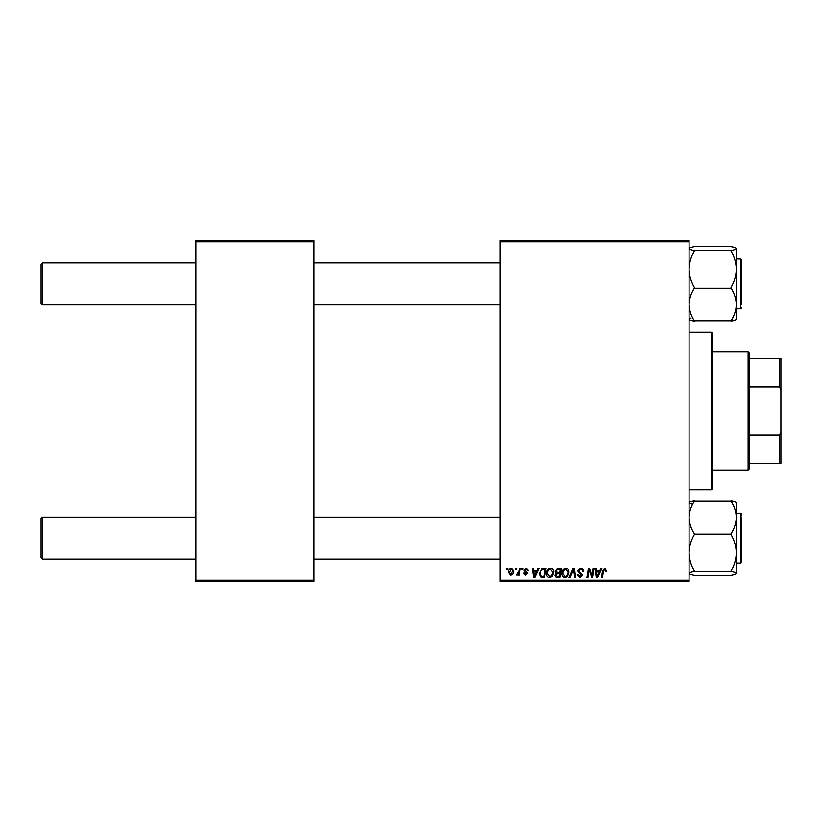 <?xml version="1.0" encoding="UTF-8"?>
<svg xmlns="http://www.w3.org/2000/svg" width="822" height="822" viewBox="0 0 822 822"><rect width="100%" height="100%" fill="white"/><g stroke="black" fill="none" stroke-linecap="round" stroke-linejoin="round"><path stroke-width="1.23" d="M500.197 240.476L689.083 240.476L689.083 241.791L500.197 241.791L500.197 240.476M546.579 573.622C546.568 570.704 547.894 568.927 550.586 568.29C552.703 568.67 553.751 569.995 553.74 572.256L552.476 576.314L549.754 577.702C547.575 577.311 546.517 575.945 546.579 573.622M536.91 570.91L538.04 568.403L539.078 568.403L534.814 577.589L533.642 577.589L532.389 568.403L533.344 568.403L533.653 570.91L536.91 570.91M604.807 568.29L606.595 571.146L605.639 571.269L604.745 569.358L603.492 571.085L602.392 577.589L601.416 577.589L602.557 570.858L604.807 568.29M577.702 570.982L580.589 568.29C582.51 568.392 583.456 569.42 583.425 571.393L582.479 571.506L582.233 570.149L580.527 569.358L578.657 570.9L582.479 575.266L579.911 577.702L577.229 574.845L578.185 574.753L579.942 576.633L581.524 575.328L577.702 570.982M569.122 577.589L573.139 568.403L574.352 568.403L575.76 577.589L574.794 577.589L573.592 569.718L570.149 577.589L569.122 577.589M561.847 573.622C561.827 570.704 563.162 568.927 565.844 568.29C567.961 568.67 569.009 569.995 568.999 572.256L567.745 576.314L565.012 577.702C562.844 577.311 561.786 575.945 561.847 573.622M506.65 569.718L506.876 568.403L507.832 568.403L507.626 569.718L506.65 569.718M500.197 580.209L689.083 580.209L689.083 581.524L500.197 581.524L500.197 241.791M689.083 580.209L689.083 241.791M555.045 571.259L557.686 568.403L561.364 568.403L559.813 577.589L556.196 577.434L554.932 575.359L556.196 573.119L555.045 571.259M599.752 570.91L600.882 568.403L601.92 568.403L597.656 577.589L596.484 577.589L595.231 568.403L596.186 568.403L596.495 570.91L599.752 570.91M592.333 574.003L593.32 568.403L594.285 568.403L592.713 577.589L591.706 577.589L589.076 569.79L587.802 577.589L586.836 577.589L588.388 568.403L589.395 568.403L592.035 576.181L592.333 574.003M526.296 568.29L528.577 570.673L527.621 570.787L526.255 569.122L525.001 570.149L527.745 573.304L525.741 575.205L523.573 573.17L524.518 573.057L525.782 574.362L526.789 573.448L524.046 570.221L526.296 568.29M541.914 568.629L546.106 568.403L544.554 577.589L541.092 577.465L539.068 573.828L541.914 568.629M508.428 572.41C508.366 570.17 509.352 568.793 511.397 568.29L513.668 570.941C513.76 573.273 512.753 574.691 510.647 575.205L508.428 572.41M515.476 569.718L515.702 568.403L516.648 568.403L516.452 569.718L515.476 569.718M518.888 571.074L519.381 568.403L520.347 568.403L519.216 575.081L518.25 575.081L518.487 573.705L516.946 575.205L516.298 574.958L518.888 571.074M521.919 569.718L522.134 568.403L523.09 568.403L522.895 569.718L521.919 569.718M195.883 240.476L313.932 240.476L313.932 241.791L195.883 241.791L195.883 240.476M313.932 580.209L313.932 581.524L195.883 581.524L195.883 580.209L313.932 580.209L313.932 241.791M195.883 580.209L195.883 241.791M559.032 576.51L559.515 573.653L556.412 574.033L555.888 575.318L557.398 576.51L559.032 576.51M559.7 572.574L560.224 569.482L557.491 569.523L556.001 571.29L557.676 572.574L559.7 572.574M566.995 575.616L568.043 572.215L565.783 569.358C563.738 569.975 562.741 571.424 562.803 573.715L565.053 576.633L566.995 575.616M597.964 574.701L599.238 571.978L596.628 571.978L597.204 576.582L597.964 574.701M535.122 574.701L536.386 571.978L533.786 571.978L534.362 576.582L535.122 574.701M543.774 576.51L544.955 569.482L543.732 569.482C541.205 569.718 539.962 571.187 540.023 573.89L541.174 576.356L543.774 576.51M551.726 575.616L552.785 572.215L550.514 569.358C548.469 569.975 547.483 571.424 547.534 573.715L549.784 576.633L551.726 575.616M510.688 574.362L512.712 571.043L511.387 569.122L509.373 572.41L510.688 574.362M41.1 557.778L41.1 518.425L42.415 517.12L42.415 559.094L41.1 557.778M500.197 517.12L313.932 517.12M195.883 517.12L42.415 517.12M500.197 559.094L313.932 559.094M195.883 559.094L42.415 559.094M42.415 304.88L41.1 303.575L41.1 264.222L42.415 262.906L42.415 304.88L195.883 304.88M313.932 304.88L500.197 304.88M42.415 262.906L195.883 262.906M313.932 262.906L500.197 262.906M694.323 575.359C691.035 574.763 689.288 574.116 689.083 573.427C689.278 572.749 691.025 572.102 694.323 571.485L731.056 571.485C734.344 572.091 736.091 572.739 736.307 573.427L736.307 573.427C736.111 574.105 734.365 574.753 731.056 575.359L694.323 575.359M694.323 571.434L694.323 570.992C691.035 565.259 689.278 559.196 689.083 552.785C689.288 546.353 691.035 540.29 694.323 534.577L694.323 533.735C691.035 528.649 689.288 523.234 689.083 517.459C689.278 511.767 691.025 506.342 694.323 501.194L731.056 501.194C734.344 506.27 736.091 511.695 736.307 517.459L736.132 502.448M741.547 517.798L741.547 562.238L741.547 517.798M736.307 515.415L736.307 517.459C736.111 523.162 734.365 528.587 731.056 533.735L731.056 534.577C734.354 540.301 736.101 546.373 736.307 552.785L736.307 563.029L740.766 563.029L740.766 513.185L736.307 513.185M694.323 534.136L731.056 534.136M736.307 502.787C736.111 502.108 734.365 501.461 731.056 500.845C734.344 501.451 736.091 502.098 736.307 502.787M690.521 501.79L694.323 500.845C691.035 501.451 689.288 502.098 689.083 502.787L692.576 504.348M731.056 575.359C734.344 574.763 736.091 574.116 736.307 573.427L736.307 552.785C736.101 559.217 734.354 565.279 731.056 570.992L731.056 571.434M736.307 517.459L736.307 552.785M736.132 319.553L736.307 304.541C736.111 310.233 734.365 315.658 731.056 320.806L694.323 320.806C691.035 315.73 689.288 310.305 689.083 304.541C689.278 298.838 691.025 293.413 694.323 288.265L731.056 288.265C734.344 293.351 736.091 298.766 736.307 304.541L736.307 306.585M694.323 287.864L694.323 287.423C691.035 281.699 689.278 275.627 689.083 269.215C689.288 262.783 691.035 256.721 694.323 251.008L694.323 250.515C691.035 249.909 689.288 249.261 689.083 248.573C689.278 247.895 691.025 247.247 694.323 246.641L731.056 246.641C734.344 247.237 736.091 247.884 736.307 248.573L736.307 248.573C736.111 249.251 734.365 249.898 731.056 250.515L731.056 251.008C734.354 256.741 736.101 262.804 736.307 269.215C736.101 275.647 734.354 281.71 731.056 287.423L731.056 287.864M736.132 248.244L736.307 269.215L736.307 258.971L740.766 258.971L741.547 259.762L741.547 304.202M741.547 261.601L741.547 259.762L741.547 261.601M694.323 250.566L731.056 250.566M694.323 246.641C691.035 247.237 689.288 247.884 689.083 248.573L689.083 248.408M734.858 320.21L731.056 321.155C734.344 320.549 736.091 319.902 736.307 319.213M689.083 319.213C689.278 319.892 691.025 320.539 694.323 321.155C691.035 320.549 689.288 319.902 689.083 319.213L691.097 318.042M736.307 304.541L736.307 269.215M741.547 560.399L741.547 562.238L740.766 563.029L741.547 562.238M740.766 513.185L741.547 513.966L741.547 515.805M711.379 332.293L712.695 333.609L712.695 488.391L711.379 489.707L711.379 332.293L689.083 332.293M711.379 489.707L689.083 489.707M748.112 351.97L749.417 353.285L749.417 468.715L748.112 470.03L748.112 351.97L712.695 351.97M749.417 358.536L780.9 358.536L780.9 463.464L779.585 463.464L779.585 435.043L780.9 431.694M749.417 435.043L779.585 435.043M780.9 390.306L779.585 386.957L779.585 358.536M749.417 386.957L779.585 386.957M749.417 463.464L779.585 463.464M736.307 308.815L740.766 308.815L740.766 258.971L741.547 259.762L740.766 258.971M740.766 308.815L741.547 308.034M748.112 470.03L712.695 470.03"/></g></svg>
